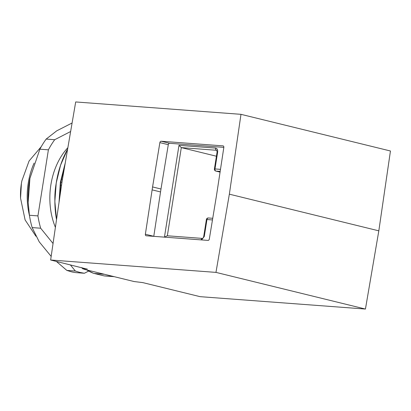 <?xml version="1.0" encoding="UTF-8"?>
<svg xmlns="http://www.w3.org/2000/svg" width="411" height="411" viewBox="0 0 411 411"><rect width="100%" height="100%" fill="white"/><g stroke="black" fill="none" stroke-linecap="round" stroke-linejoin="round"><path stroke-width="0.62" d="M87.086 268.943L83.058 268.856L85.056 269.529L134.094 281.54L142.797 282.609L200.106 296.665L365.436 309.051L378.819 230.838L390.45 150.996L240.985 114.33L229.359 194.172L215.97 272.39L50.64 260.004L62.056 181.636L75.696 101.949L240.985 114.33M223.831 147.41A1.5 1.063 -76.2 0 0 223.122 145.884A1.5 1.063 -76.2 0 0 222.998 145.864L161.174 141.235A1.5 1.063 -76.2 0 0 159.879 142.617L152.573 186.938L145.371 234.229A1.5 1.063 -76.2 0 0 146.08 235.755A1.5 1.063 -76.2 0 0 146.203 235.775L208.028 240.404A1.5 1.063 -76.2 0 0 209.322 239.022L216.628 194.701L223.831 147.41M87.302 269.174L50.64 260.004M223.841 147.364L169.589 143.3A1.5 1.063 -76.2 0 0 168.294 144.682L160.989 189.003L153.781 236.294A1.5 1.063 -76.2 0 0 153.776 236.34M81.645 267.607L82.837 268.892L81.984 267.689M59.467 199.407L60.843 182.16L64.794 165.633M61.969 182.243L60.813 182.33M208.547 217.994A1.875 1.315 94.3 0 0 208.392 217.974L208.392 217.974A1.875 1.315 94.3 0 0 206.964 219.525L212.466 219.936M201.046 239.885A1.875 1.315 -85.7 0 1 202.459 238.416C202.849 238.452 203.27 237.815 203.717 236.5L206.399 219.551L206.964 219.525L204.277 236.479L201.621 239.926M164.426 237.229L167.179 235.77L202.459 238.416M220.183 171.413L215.975 171.094A1.875 1.315 -85.7 0 1 214.979 168.931L214.414 168.957L217.095 152.003L216.736 150.277A1.875 1.325 -76.2 0 0 216.576 150.251A1.875 1.315 -85.7 0 1 215.585 148.088L178.98 145.345L181.308 147.611L216.427 156.226M103.433 274.034L113.035 276.392M112.331 276.305L104.086 275.889L93.461 273.284A79.919 56.112 -85.7 0 1 86.736 269.94M93.934 273.413L104.106 274.286M29.438 215.431A60.032 42.153 -85.7 0 1 34.087 163.121M54.858 200.152A60.032 42.153 -85.7 0 1 55.891 185.13A60.032 42.153 -85.7 0 1 56.06 184.087M55.403 227.329A60.032 42.153 -85.7 0 1 67.866 147.683M41.295 146.609L29.073 160.989L21.855 180.922L21.403 183.47L20.56 198.189L25.102 219.921L35.921 236.243M29.911 178.41C28.41 186.162 27.825 193.982 28.154 201.873A70.887 49.772 -85.7 0 1 29.911 178.41L39.872 149.193L48.395 149.83A78.789 55.326 -85.7 0 1 54.694 139.719L70.635 131.51M48.395 149.83L37.93 215.893L29.407 215.251A78.789 55.326 -85.7 0 0 32.15 227.581L40.674 228.218A78.789 55.326 -85.7 0 1 37.93 215.893M40.674 228.218L53.045 243.492M70.327 264.833L75.357 271.039L79.832 272.421L84.394 273.258L88.668 271.055M21.855 180.927L21.804 181.169A50.651 35.567 94.3 0 0 21.372 183.64A50.651 35.567 94.3 0 0 20.55 197.938L20.56 198.184M75.357 271.039L66.834 270.402L71.309 271.779A78.789 55.326 -85.7 0 0 75.871 272.616L84.394 273.258M32.15 227.581L39.22 241.832L51.169 256.392M56.348 261.401L66.834 270.402M29.926 178.333L28.179 202.433L29.407 215.251M54.694 139.719L46.166 139.077A78.789 55.326 -85.7 0 0 39.872 149.193M72.089 123.002L56.718 130.847L46.166 139.077M365.436 309.051L215.97 272.39M378.819 230.838L229.359 194.172M153.781 236.294L145.371 234.229M160.526 191.932L152.111 189.867M160.989 189.003L152.573 186.938M168.294 144.682L159.879 142.617M169.589 143.3L161.174 141.235M61.522 185.299L60.427 185.356M178.98 145.345L164.441 237.142M215.585 148.088C217.167 148.428 217.861 149.727 217.66 151.983L214.979 168.931L220.496 169.347M62.472 179.217L61.378 179.35M203.717 236.5L204.277 236.479M216.767 150.298L181.308 147.611L167.344 235.786M217.095 152.003L217.65 151.983M214.414 168.957A1.875 1.875 0 0 0 215.821 171.068A1.875 1.325 -76.2 0 0 215.975 171.094L220.08 172.101M114.104 276.654A79.919 56.112 -85.7 0 1 113.426 276.588M102.801 273.983A79.919 56.112 -85.7 0 1 102.154 273.721M114.119 276.66L105.206 275.987A79.919 56.112 -85.7 0 1 104.086 275.889L104.091 275.889M56.538 219.536A79.919 56.112 -85.7 0 1 67.615 149.167M67.63 149.059L60.571 165.16L56.235 182.941L54.858 201.441L56.518 219.664A79.842 56.06 -85.7 0 1 56.256 182.838A79.842 56.06 -85.7 0 1 67.625 149.085M60.391 182.191L59.02 202.495M206.399 219.551A1.875 1.875 0 0 1 208.392 217.974L212.739 218.298M65.277 162.823L60.396 182.165M215.821 171.068L220.075 172.117M93.467 273.289L86.711 269.935M28.154 201.873L28.179 202.433"/></g></svg>
